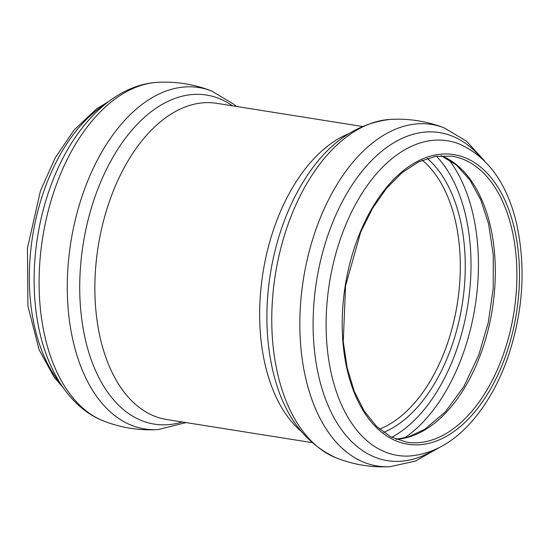 <?xml version="1.0" encoding="UTF-8"?>
<svg xmlns="http://www.w3.org/2000/svg" width="549" height="549" viewBox="0 0 549 549"><rect width="100%" height="100%" fill="white"/><g stroke="black" fill="none" stroke-linecap="round" stroke-linejoin="round"><path stroke-width="0.82" d="M104.66 104.667A159.299 94.181 99 0 0 32.617 236.118A159.299 94.181 99 0 0 60.342 383.435M104.029 421.193A172.935 102.244 99 0 1 39.103 279.091A172.935 102.244 99 0 1 108.098 104.557A172.935 102.244 99 0 1 157.906 82.316C113.403 84.628 73.298 126.27 51.908 182.844A166.1 98.202 99 0 0 34.436 292.754C37.222 353.172 62.442 405.196 104.029 421.193C121.398 427.856 139.371 430.656 157.947 429.586A172.839 102.189 99 0 1 67.87 304.963A172.839 102.189 99 0 1 136.248 109.107A172.839 102.189 99 0 1 211.763 91.065L233.881 104.31L236.351 106.437M232.522 105.827A166.594 98.491 99 0 0 83.153 244.154A166.594 98.491 99 0 0 182.261 421.982M361.963 126.407L216.752 103.322A160.061 94.634 99 0 0 98.168 246.542A160.061 94.634 99 0 0 166.491 419.477L311.695 442.563M347.812 134.086A160.061 94.634 99 0 0 262.964 272.743A160.061 94.634 99 0 0 300.626 430.876M336.283 457.935A172.839 102.189 99 0 1 271.789 315.716A172.839 102.189 99 0 1 340.737 141.615A172.839 102.189 99 0 1 390.099 119.414C351.387 123.992 320.067 148.964 296.137 194.339A166.594 98.491 99 0 0 270.183 357.564C278.865 408.127 300.9 441.581 336.283 457.935C353.611 464.715 371.563 467.631 390.14 466.677L415.408 461.071L439.159 447.641M390.099 119.414C408.676 118.344 426.648 121.144 444.017 127.807A172.935 102.244 99 0 0 368.853 146.007A172.935 102.244 99 0 0 300.413 341.643A172.935 102.244 99 0 0 390.133 466.684M480.293 156.966A166.1 98.202 99 0 0 316.512 281.253A166.1 98.202 99 0 0 433.669 450.207M459.705 144.188A159.299 94.181 99 0 0 329.4 283.305A159.299 94.181 99 0 0 410.137 455.972C433.868 453.742 455.162 441.382 474.013 418.908C487.958 402.184 499.144 381.96 507.571 358.243C523.218 312.155 526.182 267.095 516.472 223.066C506.905 183.318 487.986 157.028 459.705 144.188M514.2 227.677A146.631 86.694 99 0 0 363.026 225.728A146.631 86.694 99 0 0 415.236 444.875A146.631 86.694 99 0 0 514.2 227.677M511.689 228.343A144.792 85.603 99 0 0 452.088 156.197L435.501 156.328L418.599 161.886L402.019 172.715L386.434 188.437L372.483 208.455L360.727 231.994L345.554 285.871L343.276 341.801L347.153 367.823L354.201 391.183L364.145 410.961L376.545 426.401L390.888 436.922L406.624 442.192A144.792 85.603 99 0 0 493.812 377.225A144.792 85.603 99 0 0 511.689 228.343M396.076 439.296A144.792 85.603 99 0 0 490.092 224.912A144.792 85.603 99 0 0 441.17 155.676M404.455 437.985A161.166 95.286 99 0 0 472.627 212.641A161.166 95.286 99 0 0 448.725 159.526M391.705 437.34A156.129 92.307 99 0 0 465.38 214.412A156.129 92.307 99 0 0 436.407 156.184M383.648 432.406A147.599 87.264 99 0 0 459.938 218.488A147.599 87.264 99 0 0 427.211 158.38M379.531 429.133A144.243 85.28 99 0 0 455.107 219.669A144.243 85.28 99 0 0 422.284 160.212M108.887 101.359L96.473 108.977L74.026 130.092L55.188 157.803L40.475 190.75L27.45 248.23L27.917 306.081L39.123 349.809L54.104 377.094L63.327 387.896M157.906 82.316C176.483 81.369 194.435 84.285 211.763 91.065M186.084 422.593L157.947 429.586M444.017 127.807L466.595 141.223L484.712 161.104M441.032 155.683L456.356 165.002L469.814 179.907L480.752 199.85L488.603 223.965L493.297 255.196L493.18 288.705L488.253 322.599L478.783 354.99L463.912 386.482L445.321 411.908L424.651 429.387L407.818 437.1L395.953 439.248"/></g></svg>
